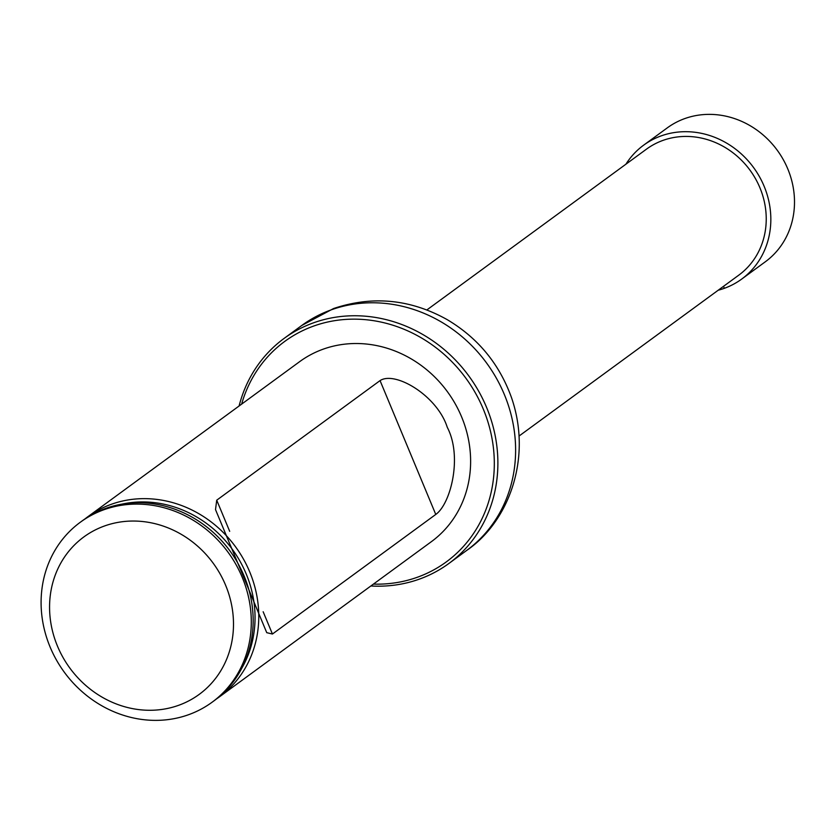 <?xml version="1.0" encoding="UTF-8"?>
<svg xmlns="http://www.w3.org/2000/svg" width="834" height="834" viewBox="0 0 834 834"><rect width="100%" height="100%" fill="white"/><g stroke="black" fill="none" stroke-linecap="round" stroke-linejoin="round"><path stroke-width="1.25" d="M519.155 435.963L738.778 275.157A78.104 71.067 -126.2 0 0 755.479 178.685A78.104 71.067 -126.2 0 0 662.801 140.456A78.104 71.067 -126.2 0 0 646.506 149.13L426.872 309.935M85.016 518.884A111.537 101.487 53.8 0 1 87.768 516.778L299.635 361.664A111.537 101.487 53.8 0 1 322.904 349.269A111.537 101.487 53.8 0 1 455.26 403.875A111.537 101.487 53.8 0 1 431.407 541.652L219.55 696.765A111.537 101.487 53.8 0 1 216.715 698.767M373.413 584.113A136.682 124.37 -126.2 0 0 490.642 431.908A136.682 124.37 -126.2 0 0 313.292 326.198A136.682 124.37 -126.2 0 0 241.631 404.136M239.087 405.991A139.466 126.914 53.8 0 1 284.06 338.448A139.466 126.914 53.8 0 1 313.167 322.946A139.466 126.914 53.8 0 1 478.674 391.219A139.466 126.914 53.8 0 1 448.848 563.503A139.466 126.914 53.8 0 1 370.869 585.979M103.583 509.855A111.537 101.487 53.8 0 1 235.939 564.462A111.537 101.487 53.8 0 1 212.086 702.228A111.537 101.487 53.8 0 1 64.301 672.194A111.537 101.487 53.8 0 1 80.304 522.251A111.537 101.487 53.8 0 1 103.583 509.855M212.086 702.228L213.952 700.862A111.537 101.487 -126.2 0 0 237.805 563.096A111.537 101.487 -126.2 0 0 105.449 508.49A111.537 101.487 -126.2 0 0 82.17 520.885L80.304 522.251M104.24 526.077A97.588 88.8 53.8 0 1 232.978 634.08A97.588 88.8 53.8 0 1 87.372 686.82A97.588 88.8 53.8 0 1 104.24 526.077M87.768 516.778A111.537 101.487 53.8 0 1 111.047 504.393A111.537 101.487 53.8 0 1 243.403 558.989A111.537 101.487 53.8 0 1 219.55 696.765M435.765 514.442C450.683 503.986 462.661 456.657 447.274 427.321C437.35 395.837 395.222 370.619 380.054 380.606L216.725 500.192L215.516 509.616L266.744 632.672L272.437 634.028L435.765 514.442L380.054 380.606M718.189 290.232A82.983 75.508 -126.2 0 0 741.666 279.098L765.32 261.782A82.983 75.508 -126.2 0 0 787.786 168.927A82.983 75.508 -126.2 0 0 667.283 127.873L643.619 145.189A82.983 75.508 -126.2 0 0 625.917 164.204M741.666 279.098A82.983 75.508 -126.2 0 0 764.121 186.253A82.983 75.508 -126.2 0 0 643.619 145.189M723.526 286.333L724.35 288.324M330.9 309.967A139.466 126.914 53.8 0 1 496.407 378.24A139.466 126.914 53.8 0 1 466.581 550.513C508.219 522.303 532.78 458.7 511.388 397.318C499.232 363.76 477.83 337.864 447.201 319.641C410.484 299.145 372.6 295.455 333.558 308.538L301.793 325.458A139.466 126.914 53.8 0 1 330.9 309.967M122.045 504.122A109.483 99.632 53.8 0 1 232.259 549.231A109.483 99.632 53.8 0 1 241.975 667.919M216.725 500.192L229.684 531.331M263.158 611.749L272.437 634.028M448.848 563.503L466.581 550.513M284.06 338.448L301.793 325.458"/></g></svg>
